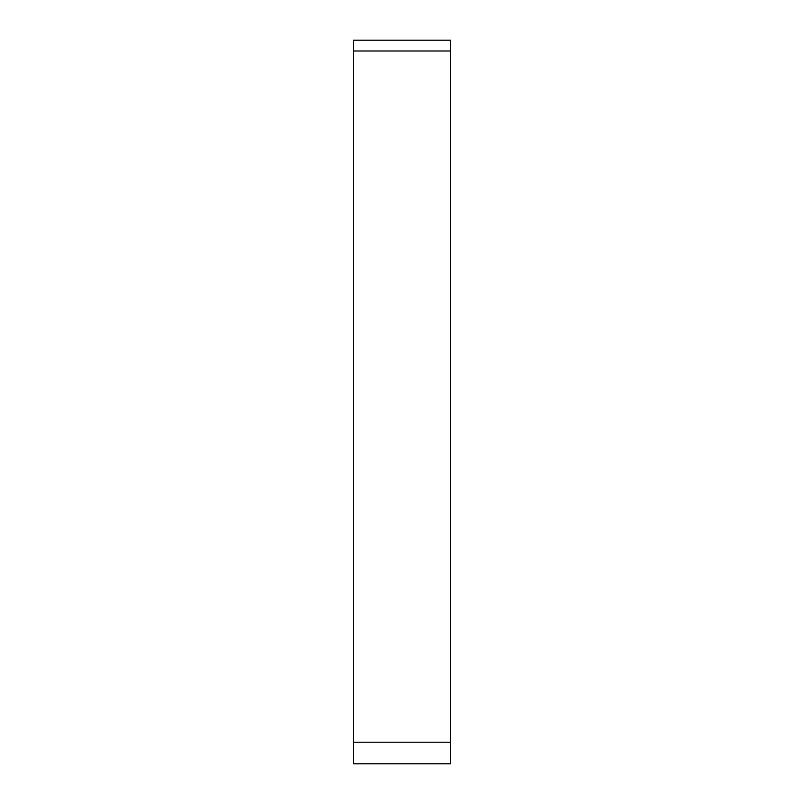 <?xml version="1.0" encoding="UTF-8"?>
<svg xmlns="http://www.w3.org/2000/svg" width="804" height="804" viewBox="0 0 804 804"><rect width="100%" height="100%" fill="white"/><g stroke="black" fill="none" stroke-linecap="round" stroke-linejoin="round"><path stroke-width="1.21" d="M450.602 40.2L450.602 763.8L353.398 763.8L353.398 40.2L450.602 40.2L353.398 40.2M450.602 51.004L353.398 51.004M450.602 742.203L353.398 742.203M450.602 763.8L353.398 763.8"/></g></svg>
